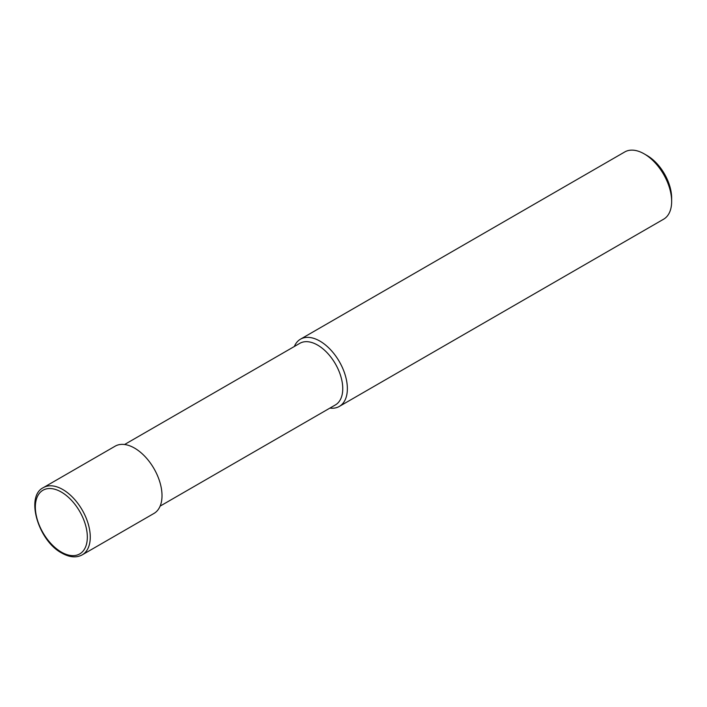 <?xml version="1.0" encoding="UTF-8"?>
<svg xmlns="http://www.w3.org/2000/svg" width="707" height="707" viewBox="0 0 707 707"><rect width="100%" height="100%" fill="white"/><g stroke="black" fill="none" stroke-linecap="round" stroke-linejoin="round"><path stroke-width="1.06" d="M329.904 408.098A38.832 22.421 -120 0 0 339.325 406.428L663.608 219.205A38.832 22.421 -120 0 0 671.65 201.424L671.65 198.101A34.749 20.061 -120 0 0 647.073 155.531L644.192 153.87A38.832 22.421 -120 0 0 624.776 151.943L300.493 339.174A38.832 22.421 -120 0 0 294.333 346.492M671.65 201.424A38.832 22.421 -120 0 0 644.192 153.87M339.325 406.428A38.832 22.421 -120 0 0 347.367 388.656A38.832 22.421 -120 0 0 330.416 349.576A38.832 22.421 -120 0 0 300.493 339.174M124.565 444.509L299.821 343.328A35.571 20.538 60 0 1 317.602 345.087A35.571 20.538 60 0 1 342.754 388.656A35.571 20.538 60 0 1 335.383 404.934L160.127 506.115M134.56 448.105A38.832 22.421 60 0 1 159.923 482.324A38.832 22.421 60 0 1 153.976 513.432L82.224 554.862A38.832 22.421 60 0 0 88.172 523.746A38.832 22.421 60 0 0 62.808 489.536A38.832 22.421 60 0 0 43.392 487.609L115.144 446.179A38.832 22.421 60 0 1 134.56 448.105M61.341 492.063A36.755 21.219 60 0 1 87.332 537.09A36.755 21.219 60 0 1 61.341 552.096A36.755 21.219 60 0 1 35.35 507.078A36.755 21.219 60 0 1 61.341 492.063M43.392 487.609C25.116 496.226 38.249 540.767 61.774 553.042C69.542 557.416 76.356 558.026 82.224 554.862"/></g></svg>
